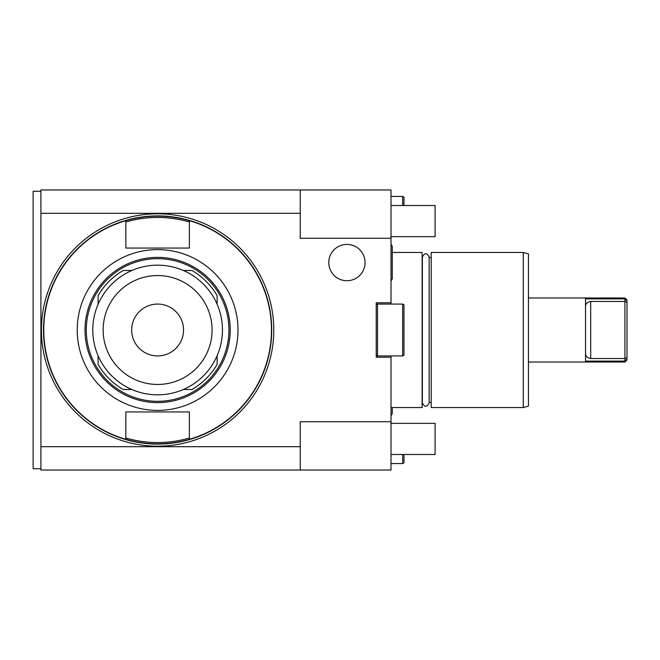 <?xml version="1.0" encoding="UTF-8"?>
<svg xmlns="http://www.w3.org/2000/svg" width="660" height="660" viewBox="0 0 660 660"><rect width="100%" height="100%" fill="white"/><g stroke="black" fill="none" stroke-linecap="round" stroke-linejoin="round"><path stroke-width="0.99" d="M391.009 238.276L391.009 189.964L40.912 189.964L40.912 213.304L300.242 213.304L300.242 238.276L391.009 238.276L391.009 302.767L376.225 302.767L376.225 357.233L391.009 357.233L391.009 421.724L300.242 421.724L300.242 446.696L40.912 446.696L40.912 213.304M300.242 213.304L300.242 189.964M391.009 421.724L391.009 470.035L300.242 470.035L300.242 446.696M40.912 446.696L40.912 470.035L300.242 470.035M40.912 468.74L33.132 468.74L33.132 191.26L40.912 191.26M33.132 379.269L33.132 405.207M33.132 254.793L33.132 280.731M33.132 192.555L33.132 218.485M33.132 441.515L33.132 467.445M391.009 357.233L391.009 355.93M391.009 304.07L391.009 302.767M391.009 196.441L402.674 196.441L402.674 205.524M402.674 196.441L403.978 197.191L403.978 205.524M402.674 454.476L402.674 463.559L403.978 462.808L403.978 454.476M391.009 463.559L402.674 463.559M377.52 304.07L376.225 304.813L376.225 304.07L402.674 304.07L403.978 304.813L403.978 355.187L402.674 355.93L376.225 355.93L376.225 355.187L377.52 355.93L377.52 304.07L376.225 304.07M402.674 304.07L402.674 355.93M391.009 407.542L422.128 407.542L422.128 252.458L392.254 252.458M431.203 407.542L431.203 252.458L523.264 252.458L523.264 407.542L431.203 407.542M523.264 252.458L528.454 253.852L528.454 406.147L523.264 407.542M528.454 297.974L624.929 297.974L624.929 298.906L585.511 298.906L585.511 361.094L624.929 361.094L624.929 362.026L528.454 362.026M627 357.671L624.929 358.528L624.929 361.094L627 359.213L627 302.329L624.929 301.471L590.692 301.471L590.692 358.528C587.251 358.009 585.519 356.284 585.511 353.339M590.692 358.528L624.929 358.528L624.929 298.906L627 300.787L627 302.329M627 300.787L627 300.044L624.929 297.974M627 359.213L627 359.956L624.929 362.026M585.511 306.661C585.519 303.715 587.251 301.991 590.692 301.471M391.009 205.524L435.097 205.524L435.097 236.643L391.009 236.643M391.009 423.357L435.097 423.357L435.097 454.476L391.009 454.476M43.502 330A114.106 114.106 0 0 0 157.608 444.106A114.106 114.106 0 0 0 271.714 330A114.106 114.106 0 0 0 157.608 215.894A114.106 114.106 0 0 0 43.502 330M125.837 220.679A113.85 113.85 0 0 1 271.458 330A113.85 113.85 0 0 1 189.379 439.321L189.379 437.976A112.546 112.546 0 0 1 125.837 437.976L125.837 439.321A113.85 113.85 0 0 1 125.837 220.679L125.837 248.053L189.379 248.053L189.379 222.024A112.546 112.546 0 0 0 125.837 222.024M189.379 439.321A113.85 113.85 0 0 1 125.837 439.321M157.608 410.396A80.396 80.396 0 0 0 238.004 330A80.396 80.396 0 0 0 157.608 249.604A80.396 80.396 0 0 0 77.22 330A80.396 80.396 0 0 0 157.608 410.396M189.379 222.024L189.379 220.679M125.837 437.976L125.837 411.947L189.379 411.947L189.379 437.976M157.608 402.616A72.616 72.616 0 0 0 230.224 330A72.616 72.616 0 0 0 157.608 257.384A72.616 72.616 0 0 0 85 330A72.616 72.616 0 0 0 157.608 402.616M157.608 401.313A71.313 71.313 0 0 0 228.929 330A71.313 71.313 0 0 0 157.608 258.687A71.313 71.313 0 0 0 86.295 330A71.313 71.313 0 0 0 157.608 401.313M98.093 304.285L98.093 295.639A68.722 68.722 0 0 1 123.247 270.484L131.901 270.484M131.901 389.515L123.247 389.515A68.722 68.722 0 0 1 98.093 364.361L98.093 355.715M183.323 389.515L191.969 389.515A68.722 68.722 0 0 0 217.124 364.361L217.124 355.715M217.124 304.285L217.124 295.639A68.722 68.722 0 0 0 191.969 270.484L183.323 270.484M222.445 330A64.837 64.837 0 0 1 157.608 394.837A64.837 64.837 0 0 1 92.779 330A64.837 64.837 0 0 1 157.608 265.163A64.837 64.837 0 0 1 222.445 330M212.066 330A54.458 54.458 0 0 0 157.608 275.542A54.458 54.458 0 0 0 103.15 330A54.458 54.458 0 0 0 157.608 384.458A54.458 54.458 0 0 0 212.066 330M183.546 330A25.93 25.93 0 0 1 157.608 355.93A25.93 25.93 0 0 1 131.678 330A25.93 25.93 0 0 1 157.608 304.07A25.93 25.93 0 0 1 183.546 330M346.921 244.423A18.15 18.15 0 0 1 365.071 262.573A18.15 18.15 0 0 1 346.921 280.731A18.15 18.15 0 0 1 328.771 262.573A18.15 18.15 0 0 1 346.921 244.423M273.793 330A116.185 116.185 0 0 0 157.608 213.815A116.185 116.185 0 0 0 41.431 330A116.185 116.185 0 0 0 157.608 446.185A116.185 116.185 0 0 0 273.793 330M422.392 402.484L422.359 402.963C424.627 407.344 426.888 407.344 429.157 402.963L429.157 257.037C426.888 252.656 424.627 252.656 422.359 257.037L422.392 257.515M422.359 257.037L422.359 402.963M431.203 257.515L429.157 257.515M431.203 402.484L429.157 402.484M391.009 415.816L392.254 413.762L392.254 407.542L392.254 413.762M391.009 280.962L392.254 278.908L392.254 246.238L391.009 244.184M392.254 262.573L392.254 246.238"/></g></svg>

